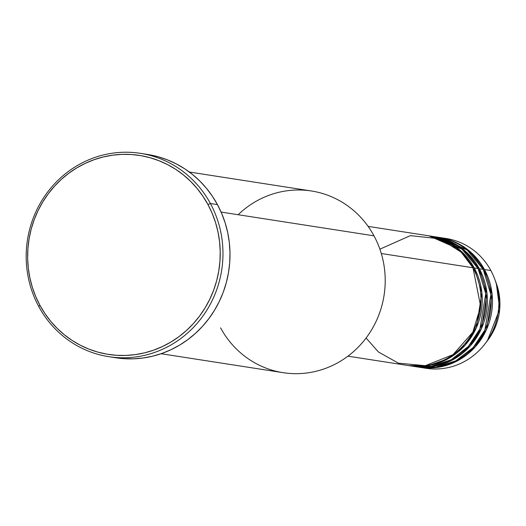 <?xml version="1.0" encoding="UTF-8"?>
<svg xmlns="http://www.w3.org/2000/svg" width="526" height="526" viewBox="0 0 526 526"><rect width="100%" height="100%" fill="white"/><g stroke="black" fill="none" stroke-linecap="round" stroke-linejoin="round"><path stroke-width="0.79" d="M366.083 338.021L378.437 351.993L398.432 363.177L425.356 365.675L453.096 354.629L472.841 332.123L480.659 306.349L472.966 267.754A65.671 62.732 -81.2 0 0 428.256 235.72L368.101 226.377M429.532 235.918A65.671 62.732 98.8 0 0 428.894 235.826L458.567 248.916L474.242 267.951L481.888 292.811L476.378 327.698L465.142 345.161L448.356 358.633L428.447 365.603L408.735 365.603A65.671 62.732 98.8 0 0 409.373 365.708L413.212 366.3A65.671 62.732 -81.2 0 0 474.748 338.277A65.671 62.732 -81.2 0 0 478.081 268.549A65.671 62.732 -81.2 0 0 433.371 236.516L429.532 235.918A65.671 62.732 98.8 0 1 474.242 267.951L478.081 268.549L474.242 267.951A65.671 62.732 98.8 0 1 470.908 337.679A65.671 62.732 98.8 0 1 409.373 365.708M411.293 365.971L431.057 366.392L451.216 359.764L468.364 346.443L479.936 328.928L485.754 293.666L478.081 268.549L462.012 249.199L431.445 236.246M434.654 236.713A65.671 62.732 98.8 0 0 434.009 236.615L463.682 249.712L479.364 268.747L487.004 293.6L481.494 328.494L470.257 345.957L453.471 359.429L433.562 366.398L413.85 366.398A65.671 62.732 98.8 0 0 414.488 366.504L418.328 367.095A65.671 62.732 -81.2 0 0 479.863 339.073A65.671 62.732 -81.2 0 0 483.197 269.345A65.671 62.732 -81.2 0 0 438.487 237.311L434.654 236.713A65.671 62.732 98.8 0 1 479.364 268.747L483.197 269.345L479.364 268.747A65.671 62.732 98.8 0 1 476.023 338.474A65.671 62.732 98.8 0 1 414.488 366.504M415.777 366.642L435.554 367.273L455.838 360.816L473.163 347.574L484.906 330.039L490.883 294.599L483.197 269.345L467.127 249.995L436.567 237.042M439.769 237.509A65.671 62.732 98.8 0 0 439.125 237.41L468.797 250.507L484.479 269.542L492.126 294.396L486.616 329.289L475.379 346.752L458.593 360.225L438.677 367.194L418.966 367.194A65.671 62.732 98.8 0 0 419.603 367.293L426.001 368.292A65.671 62.732 -81.2 0 0 487.543 340.263A65.671 62.732 -81.2 0 0 490.876 270.535A65.671 62.732 -81.2 0 0 446.166 238.502L439.769 237.509A65.671 62.732 98.8 0 1 484.479 269.542L490.876 270.535L484.479 269.542A65.671 62.732 98.8 0 1 481.145 339.27A65.671 62.732 98.8 0 1 419.603 367.293M238.146 214.726A91.938 87.829 98.8 0 1 373.986 235.826A91.938 87.829 -81.2 0 0 311.392 190.984L189.314 172.022M108.777 356.674L115.819 357.765A102.886 98.283 -81.2 0 0 212.221 313.858A102.886 98.283 -81.2 0 0 217.448 204.614L210.413 203.523A102.886 98.283 98.8 0 1 205.186 312.76A102.886 98.283 98.8 0 1 108.777 356.674A102.886 98.283 98.8 0 1 38.733 306.487L39.923 305.29A100.696 96.192 98.8 0 1 76.855 167.84A100.696 96.192 98.8 0 1 207.948 204.522L210.413 203.523A102.886 98.283 -81.2 0 0 76.474 166.052A102.886 98.283 -81.2 0 0 38.733 306.487A102.886 98.283 98.8 0 1 43.96 197.25A102.886 98.283 98.8 0 1 140.363 153.336A102.886 98.283 98.8 0 1 210.413 203.523L217.448 204.614A102.886 98.283 -81.2 0 0 147.405 154.434L140.363 153.336M381.291 253.512L472.966 267.754L381.291 253.512M221.098 212.077L373.986 235.826L221.098 212.077M442.951 238.094A65.671 62.732 98.8 0 1 490.876 270.535A65.671 62.732 98.8 0 1 494.788 279.24A65.671 62.732 98.8 0 1 484.696 344.228A65.671 62.732 98.8 0 1 422.819 367.707M494.788 279.24L496.32 283.415C503.119 304.028 500.154 323.122 487.418 340.71A57.893 55.309 -81.2 0 0 496.32 283.415L499.7 309.209L487.418 340.71L484.696 344.228M39.923 305.29L44.94 313.581L50.72 321.307L57.203 328.395L64.33 334.773L72.036 340.388L80.235 345.174L88.855 349.086L97.816 352.098L107.028 354.176L116.404 355.293L125.846 355.445L135.274 354.623L144.597 352.847L153.717 350.125L162.547 346.489L171.009 341.972L179.018 336.614L186.493 330.466L193.371 323.595L199.578 316.06L205.055 307.94L209.749 299.307L213.622 290.24L216.627 280.838L218.737 271.192L219.94 261.383L220.216 251.513L219.566 241.671L217.994 231.959L215.515 222.472L212.156 213.293L207.948 204.522L202.924 196.231L197.145 188.505L190.662 181.417L183.535 175.04L175.835 169.425L167.636 164.638L159.01 160.726L150.055 157.715L140.843 155.637L131.467 154.519L122.019 154.368L112.59 155.19L103.274 156.965L94.154 159.687L85.317 163.323L76.855 167.84L68.847 173.199L61.371 179.346L54.5 186.217L48.293 193.752L42.816 201.872L38.115 210.505L34.249 219.572L31.238 228.968L29.127 238.62L27.924 248.43L27.648 258.299L28.299 268.142L29.877 277.846L32.349 287.341L35.709 296.519L39.923 305.29L38.733 306.487A102.886 98.283 -81.2 0 0 172.673 343.965A102.886 98.283 -81.2 0 0 210.413 203.523L207.948 204.522A100.696 96.192 98.8 0 1 171.009 341.972A100.696 96.192 98.8 0 1 39.923 305.29M148.884 154.677L158.293 156.794L167.452 159.871L176.256 163.869L184.639 168.761L192.509 174.494L199.788 181.01L206.416 188.249L212.32 196.145L217.448 204.614L221.748 213.582L225.181 222.958L227.712 232.656L229.323 242.578L229.987 252.631L229.704 262.717L228.475 272.738L226.318 282.6L223.248 292.206L219.289 301.464L214.49 310.281L208.894 318.585L202.556 326.278L195.527 333.3L187.887 339.579L179.708 345.056L171.062 349.672L162.041 353.387L152.718 356.168L143.197 357.982L133.565 358.817L123.912 358.666L115.759 357.759M161.088 353.722L283.166 372.684A91.938 87.829 -81.2 0 0 369.318 333.445A91.938 87.829 -81.2 0 0 373.986 235.826A91.938 87.829 98.8 0 1 340.263 361.329A91.938 87.829 98.8 0 1 220.572 327.836M347.936 356.161L408.091 365.504A65.671 62.732 -81.2 0 0 469.633 337.482A65.671 62.732 -81.2 0 0 472.966 267.754L461.111 252.118L440.163 238.85L410.379 235.635L379.884 249.173M461.276 357.627L464.899 356.214M452.275 245.031L458.843 249.146"/></g></svg>
